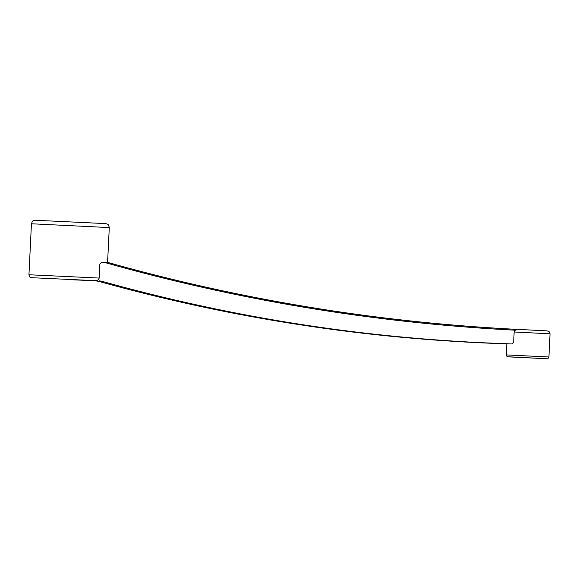 <?xml version="1.0" encoding="UTF-8"?>
<svg xmlns="http://www.w3.org/2000/svg" width="579" height="579" viewBox="0 0 579 579"><rect width="100%" height="100%" fill="white"/><g stroke="black" fill="none" stroke-linecap="round" stroke-linejoin="round"><path stroke-width="0.87" d="M99.161 278.058L28.95 274.75C29.84 278.485 30.853 277.131 31.859 277.703L95.217 280.649C97.272 280.793 98.589 279.932 99.161 278.058L99.841 264.162L101.636 262.403M99.841 264.162L101.622 262.396L108.953 262.757C239.72 299.415 372.883 321.468 508.449 328.923L514.261 329.205L513.696 342.182L511.916 343.948L506.828 343.861M511.916 343.948L506.835 343.788L506.285 354.905L548.914 356.99C548.154 358.582 547.546 359.175 547.097 358.756L507.486 356.729C507.19 356.997 506.791 356.389 506.285 354.905M507.783 343.752C369.88 339.236 234.473 318.385 101.564 281.199L98.502 281.307C231.803 318.486 367.614 339.323 505.923 343.817M65.97 279.498L96.512 280.844L65.984 279.208M515.259 329.256L518.4 329.408L515.274 330.182L515.259 329.256L547.148 330.877L549.044 331.543L550.05 333.822L514.195 331.984L515.274 330.182L508.478 329.849C371.486 322.315 236.956 299.886 104.9 262.548M98.502 281.307L96.454 280.974M99.523 280.866L101.564 281.199M512.712 357.069L542.342 358.524L512.712 357.069M95.217 280.649L91.069 280.714M546.938 358.756L508.087 356.845L546.938 358.756M31.519 223.769L31.44 223.776C32.822 219.39 33.922 220.881 35.08 220.244L102.193 223.443C107.687 223.74 106.066 223.755 107.397 224.167C108.078 224.015 108.707 225.151 109.286 227.583L31.519 223.769M108.953 262.757C239.713 299.466 372.876 321.519 508.449 328.923L508.478 329.849M550.05 333.822L548.914 356.99M107.571 262.685L109.286 227.583M28.95 274.75L31.44 223.776M514.261 329.205L508.449 328.923"/></g></svg>
